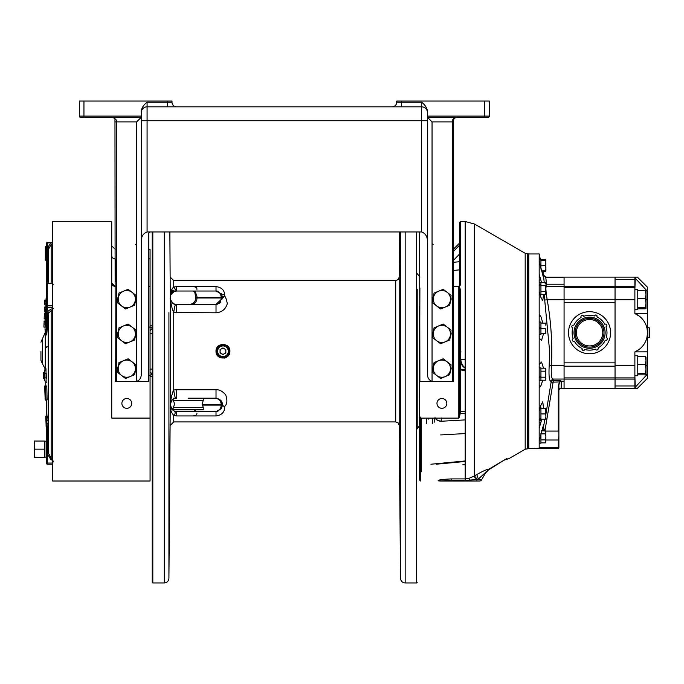 <?xml version="1.0" encoding="UTF-8"?>
<svg xmlns="http://www.w3.org/2000/svg" width="684" height="684" viewBox="0 0 684 684"><rect width="100%" height="100%" fill="white"/><g stroke="black" fill="none" stroke-linecap="round" stroke-linejoin="round"><path stroke-width="1.03" d="M540.933 439.872L545.439 439.872L545.9 437.085L545.439 442.873L545.9 441.479L545.439 442.873L540.933 442.873M545.9 437.085L545.439 430.852L545.9 432.245L545.439 430.852L541.523 430.852M540.933 433.853L545.439 433.853L545.9 432.459M545.9 441.266L545.439 439.872M539.189 285.433L540.933 285.433L540.933 294.932L540.18 294.932M539.189 282.27L540.933 282.27L540.933 284.621L539.189 284.621M540.18 407.596L540.933 407.596L540.933 419.138L545.439 419.138L545.9 416.718L545.9 419.138L545.439 419.138L545.9 416.718L545.439 408.716L545.9 411.127L545.9 408.716L540.933 408.716M545.9 411.512L545.746 415.06M540.933 413.923L545.439 413.923M545.9 331.124L545.439 333.536L545.9 333.536L545.755 329.491M540.933 323.122L545.9 323.122L545.9 325.909M545.755 324.276L545.439 323.122M539.189 328.329L545.439 328.329M539.189 334.656L540.933 334.656L540.933 327.337L539.189 327.773M545.439 333.536L540.933 333.536M540.933 419.138L540.933 420.258L539.189 420.258M539.189 418.847L540.933 418.847M540.933 419.403L539.189 419.403M539.189 321.993L540.933 321.993L540.933 327.337L539.189 327.337M540.933 371.19L545.439 371.19L545.9 369.796L545.584 379.928M545.9 378.816L545.439 380.21L540.933 380.21M545.9 369.796L545.439 368.189L545.9 369.582L545.439 368.189L540.933 368.189M545.755 372.532L545.439 371.19M539.189 367.872L540.933 367.872L540.933 377.209L545.439 377.209L545.9 374.422M545.9 378.603L545.439 377.209L545.9 378.603M545.9 263.254L545.439 265.666L545.9 268.077L545.746 261.596M545.9 268.461L545.9 270.873L545.439 270.873L545.9 268.077M540.933 260.459L545.439 260.459M545.439 265.666L540.933 265.666M541.326 270.873L545.439 270.873M539.189 260.185L540.933 259.758L540.933 269.137M539.189 259.339L540.933 259.339L539.189 259.758M549.184 365.598L551.449 365.743C550.962 374.259 551.449 378.697 552.903 379.039L550.637 381.014C549.184 380.663 548.696 375.525 549.184 365.598L549.637 351.26L544.182 294.616M540.933 282.586L545.439 282.586L545.9 284.202L546.525 284.219L546.431 286.416C545.55 286.818 545.798 291.256 547.174 299.712L544.909 300.062M564.078 286.416L564.078 302.61L615.044 302.61L615.044 377.919L615.044 365.743L634.88 365.743L634.88 387.631L647.483 374.071L647.483 378.235L637.385 388.332L635.222 388.332M615.044 362.845L564.078 362.845L564.078 299.712L547.174 299.712C551.056 321.6 552.484 343.607 551.449 365.743L564.078 365.743L564.078 362.845L564.078 379.039M546.431 286.416L564.078 286.391L564.078 277.123L545.755 277.123L546.525 284.219L545.755 277.191L543.489 275.276L545.755 277.191L564.078 277.191M544.259 282.911L543.489 275.49M539.189 316.581L540.864 316.581L539.189 314.529L540.864 316.581L542.925 323.122M542.6 270.873L543.524 277.832L539.189 261.151L539.189 274.395L541.548 282.586L540.215 277.832M540.334 259.339L539.189 253.952L540.163 259.339M543.515 294.616L542.771 300.763L540.864 297.198L539.189 291.598L539.189 364.504L541.54 362.033L543.524 368.189M543.575 333.536L541.54 340.487L539.189 338.024M539.189 385.947L540.864 385.947L542.78 380.21M540.864 385.947L539.189 387.999L539.189 410.93L540.864 405.321L542.771 401.764L543.515 407.903M540.215 424.696L541.745 419.138M539.189 422.524L540.864 422.524L539.189 428.133L539.189 441.377L543.524 424.696L543.387 427.295L544.968 419.138L543.387 427.295L544.874 431.074L553.365 380.646L560.581 380.646L559.503 381.954L558.879 385.451L558.879 447.199L558.879 442.445L558.324 442.3L558.324 447.669L539.189 447.669L539.189 441.377M558.879 385.451L558.324 385.596L559.503 381.954L551.099 382.194L545.9 414.239L551.099 382.194L550.637 381.014M552.638 379.047L552.065 379.184L552.903 379.039L553.365 380.646A2.317 1.907 177.4 0 0 551.099 382.194M546.525 284.219L564.078 284.219L564.078 286.391M552.74 379.064L564.078 379.064L564.078 381.236L561.196 381.236L560.581 380.646L559.82 381.663M542.788 270.873L543.72 275.284L545.994 277.123L635.291 277.123L615.044 277.123L615.044 286.716L615.044 279.594L634.88 279.594L634.88 286.716L564.078 286.716M545.909 288.229L545.952 287.348M540.873 422.481L541.634 419.591M543.618 405.997L543.618 405.048M558.324 447.669L558.879 447.199L558.324 448.576L547.183 448.55A6.951 1.796 180 0 0 547.191 448.524L540.257 448.088L533.306 448.542A6.951 1.796 180 0 0 533.323 448.55L543.062 448.576M539.189 410.93L539.189 428.133M539.189 364.504L539.189 387.999M539.189 274.395L539.189 291.598M539.189 254.858L539.189 261.151M527.501 448.619L527.501 253.909L528.766 253.909L528.766 448.619L525.184 449.234L525.184 253.294L474.448 224.001L474.448 475.893L476.791 474.534C483.272 470.917 487.239 469.173 488.701 469.284L506.964 458.442C509.683 458.622 509.683 458.622 506.964 458.442L505.408 459.391M488.308 470.011A4.634 4.626 0 0 1 487.487 470.754L478.321 479.048L476.893 479.535L473.858 476.261L468.711 478.467L474.448 475.893L477.261 479.407M485.956 472.259L478.321 479.048L476.791 474.534L474.448 475.893M474.448 224.001L465.188 221.513L465.188 478.903L468.711 478.467L469.942 480.279L465.188 480.424L476.893 479.535L476.893 481.014L479.569 481.014L469.942 481.014L469.942 480.279M504.946 459.622L488.154 470.139L496.387 464.667M478.321 479.048L481.57 479.852A2.317 2.317 0 0 1 479.569 481.014A2.317 2.317 0 0 0 481.57 479.852L486.333 471.618M440.274 481.014L451.714 481.014L439.718 480.946L451.714 480.424L451.714 478.903L465.188 478.903L465.188 480.424L451.714 480.424L451.714 481.014L469.942 481.014M465.188 480.424L465.188 481.014L451.714 481.014M439.196 481.014L438.153 480.758C437.931 479.92 442.445 479.304 451.714 478.903M458.921 286.186L458.271 286.391L459.212 286.391L459.391 285.279A1.111 0.573 180 0 1 460.503 284.706L459.4 286.605L459.391 411.922A1.111 0.522 180 0 0 460.503 412.443L459.391 417.137L459.391 288.434M458.81 286.391L458.81 418.112L459.391 417.137M458.81 418.112L420.617 418.112L419.506 415.923L419.899 287.938M459.391 287.485L459.391 286.391L460.503 290.084L459.391 290.606M459.391 411.922L459.391 415.949M458.271 286.391L453.492 286.391M441.907 408.322A4.925 4.925 0 0 1 436.982 403.406A4.925 4.925 0 0 1 441.907 398.481A4.925 4.925 0 0 1 446.832 403.406A4.925 4.925 0 0 1 441.907 408.322M420.617 418.112L420.617 481.014L419.506 479.903L419.506 415.923M459.366 285.502L459.391 222.625L460.503 221.513L460.503 284.706M459.391 267.906L459.332 285.621M419.506 304.927L419.506 414.555M419.506 415.453L419.506 416.676M434.759 422.173L434.759 418.454A2.317 2.317 0 0 0 434.733 418.112M434.819 418.112L435.015 417.659M428.509 419.104L428.509 418.112L428.509 419.104M421.412 418.112L421.412 471.575L420.617 472.37M465.188 460.965L430.937 464.231M435.221 418.112A6.489 4.968 180 0 0 441.248 421.25L465.188 419.899M441.248 417.958L441.248 421.053A6.489 4.968 0 0 1 435.323 418.112M432.656 418.112L432.647 423.567M459.391 247.326L458.306 246.445L453.492 251.43L459.391 245.334M459.391 269.872L453.492 270.437M476.893 479.535L473.858 476.261M460.503 369.89L465.188 370.737M465.188 369.591L460.503 369.163L465.188 369.591M465.188 464.795L462.82 464.795M558.862 436.862L558.324 442.3L558.871 435.708M558.879 447.199L558.879 448.02L558.879 447.199M558.324 385.596L558.324 431.074L558.879 432.562M558.324 431.074L545.567 431.074M564.078 388.264L561.196 388.264L561.196 381.236L560.794 380.774L559.828 382.159L560.769 380.911M558.879 390.649A2.317 2.317 0 0 1 561.196 388.332L635.274 388.332L634.88 375.738L637.77 375.738L637.77 355.74L634.88 355.74M558.888 385.391L558.931 384.682M544.028 430.364L543.729 429.68M594.328 315.974A17.425 17.425 0 0 0 583.717 316.316A1.445 1.445 0 0 0 581.024 316.341A1.445 1.445 0 0 0 581.092 317.504A17.425 17.425 0 0 0 573.825 325.251A1.445 1.445 0 0 0 571.901 326.071A1.445 1.445 0 0 0 572.807 327.952A17.425 17.425 0 0 0 573.141 338.563A1.445 1.445 0 0 0 572.722 340.983A1.445 1.445 0 0 0 574.338 341.196A17.425 17.425 0 0 0 582.067 348.455M582.067 348.481C582.281 350.636 583.187 350.969 584.786 349.507M584.786 349.481A17.425 17.425 0 0 0 595.396 349.139A1.445 1.445 0 0 0 598.09 349.114A1.445 1.445 0 0 0 598.03 347.951A17.425 17.425 0 0 0 605.297 340.204A1.445 1.445 0 0 0 607.212 339.384A1.445 1.445 0 0 0 606.315 337.503A17.425 17.425 0 0 0 605.973 326.892A1.445 1.445 0 0 0 606.4 324.472A1.445 1.445 0 0 0 604.784 324.259A17.425 17.425 0 0 0 597.055 317C596.833 314.828 595.926 314.486 594.336 315.948M574.987 327.234A15.57 15.57 0 0 1 595.054 318.163A15.57 15.57 0 0 1 604.126 338.221A15.57 15.57 0 0 1 584.068 347.292A15.57 15.57 0 0 1 574.987 327.234M584.324 350.148A1.445 1.445 0 0 1 583.597 350.464M583.247 350.464A1.445 1.445 0 0 1 581.981 349.267M594.798 315.307A1.445 1.445 0 0 1 595.525 314.991M595.867 314.991A1.445 1.445 0 0 1 597.132 316.188M576.065 327.636A14.415 14.415 0 0 1 594.644 319.24A14.415 14.415 0 0 1 603.049 337.819A14.415 14.415 0 0 1 584.469 346.215A14.415 14.415 0 0 1 576.065 327.636M577.202 328.063A13.21 13.21 0 0 1 594.216 320.368A13.21 13.21 0 0 1 601.92 337.392A13.21 13.21 0 0 1 584.897 345.087A13.21 13.21 0 0 1 577.202 328.063M646.004 291.179L646.004 308.313L645.234 307.672L646.004 303.106L645.234 298.549L646.004 294.565L645.234 290.589L646.004 291.119M637.77 290.589L645.234 290.589M637.77 298.549L645.234 298.549M637.77 307.672L645.234 307.672M637.77 308.843L645.234 308.843L646.004 308.253M634.88 286.716L634.88 299.712L615.044 299.712L615.044 286.716L615.044 302.61M634.88 385.956L615.044 385.956L615.044 377.919L615.044 388.332M615.044 291.025C615.044 286.536 615.044 286.536 615.044 291.025C615.044 286.536 615.044 286.536 615.044 291.025M634.88 377.919L564.078 377.91L634.88 377.919M634.88 299.712L634.88 313.546L639.36 316.188M634.88 365.743L634.88 351.909A20.905 20.905 0 0 0 634.88 313.546M634.88 309.715L637.77 309.715L637.77 289.717L634.88 289.717L635.291 277.123L637.385 277.123L647.483 287.22L647.483 291.384L634.897 277.849L634.88 279.594M635.162 313.674L635.162 313.674A20.905 20.905 0 0 1 639.412 316.23M642.302 318.949A20.905 20.905 0 0 1 642.943 319.727L642.302 318.949M645.525 341.564A20.905 20.905 0 0 1 645.14 342.342L645.115 342.393M642.943 345.728A20.905 20.905 0 0 1 642.293 346.506L642.943 345.728L642.293 346.506M635.333 313.751L639.018 315.931M647.483 291.384L647.483 374.071M634.88 351.909L647.483 351.841M635.128 351.807L639.412 349.225M647.021 337.092L647.483 332.732L647.064 328.551M642.079 318.701L643.242 320.112M635.051 313.614L647.483 313.614M646.004 357.202L646.004 374.336L645.234 373.695L646.004 369.129L645.234 364.572L646.004 360.588L645.234 356.612L646.004 357.142M637.77 356.612L645.234 356.612M637.77 364.572L645.234 364.572M637.77 373.695L645.234 373.695M637.77 374.866L645.234 374.866L646.004 374.276M649.8 337.084L649.8 328.371L649.167 327.739L649.167 337.716L649.8 337.084L649.167 337.716L647.483 337.657M564.078 388.332L564.078 379.098L634.88 379.098M568.524 332.732A21.042 21.042 0 0 1 589.557 311.69A21.042 21.042 0 0 1 610.598 332.732A21.042 21.042 0 0 1 589.557 353.765A21.042 21.042 0 0 1 568.524 332.732M564.078 366.188L615.044 366.188L615.044 373.507M564.078 362.99C564.078 384.579 564.078 384.579 564.078 362.99M540.933 377.209L540.933 380.526L539.189 380.526M540.933 376.465L539.189 376.465M540.933 377.363L539.189 377.363M545.9 288.819L545.439 291.606L545.9 293L545.755 286.938M540.933 294.616L545.439 294.616L545.9 293M545.439 282.586L545.9 283.98L545.439 282.586M540.933 285.596L545.439 285.596M540.933 285.433L540.933 284.621M545.439 291.606L540.933 291.606M545.9 270.873L545.439 271.676L545.9 270.283L545.439 271.676L542.959 271.676M540.933 259.646L545.439 259.646L545.9 260.459M545.439 259.646L545.9 261.04L545.439 259.646M540.933 433.391L540.933 443.112L539.189 443.112M540.933 443.189L539.189 443.189M46.589 257.381L46.726 259.005M45.324 259.852L45.324 246.89L46.589 245.624L46.589 261.117L45.324 259.852M46.589 249.361L46.726 248.377M173.146 407.45A5.788 5.788 0 0 0 174.3 403.97A5.788 5.788 0 0 1 173.146 407.45L203.259 407.45L202.105 403.97L203.259 400.499L173.146 400.499A5.788 5.788 0 0 1 173.146 407.45L173.146 409.767L203.259 409.767L203.259 407.45M172.471 399.721L173.146 399.225L173.146 400.499L173.146 399.225L171.633 400.593M188.203 398.182L216.016 398.182L188.203 398.182M173.146 398.182L175.771 398.182M34.927 449.157L34.2 453.21L34.927 457.263L34.2 457.263L34.2 441.043L44.392 441.043L44.392 449.157L34.927 449.157L34.2 445.096L34.927 441.043M34.927 457.263L44.392 457.263A0.556 0.53 0 0 1 44.93 456.732L44.93 456.732A0.556 0.53 0 0 0 44.392 457.263L44.392 455.296L44.93 454.894L44.93 450.995L44.392 451.124L44.392 455.296M44.392 449.157L44.392 451.124M34.414 455.356L34.2 453.21M44.819 444.848L44.93 443.446M44.392 447.182L44.93 447.319L44.93 441.582A0.556 0.53 180 0 1 44.392 441.043L46.726 441.308M44.93 443.42L44.392 443.01M123.522 291.196A8.601 8.601 0 0 0 121.564 305.962A8.601 8.601 0 0 0 135.329 300.267A8.601 8.601 0 0 0 123.522 291.196L118.93 293.085L117.622 302.935L125.497 308.988L134.68 305.192L135.979 295.351L128.105 289.298L123.522 291.196M52.617 308.116L53.224 308.416L52.617 308.116L52.617 305.825L47.29 305.825L47.29 283.749L52.617 283.749L52.617 305.825M44.366 313.563L44.349 314.041L44.366 313.563L45.571 313.605L45.554 314.084L45.862 305.149L46.991 305.192L45.862 305.149L46.845 305.714L45.862 305.149L45.913 303.696M46.033 300.285L46.11 298.121L46.726 297.831M45.247 322.711L45.554 314.084L44.34 314.161L45.546 314.204M46.392 330.569L46.726 317.265L46.392 330.569L45.016 329.38L45.828 306.201L46.726 306.193L46.726 306.928L46.726 306.099L46.726 313.52L46.726 283.809A0.556 0.479 0 0 1 47.29 283.33L52.617 283.176L52.617 283.749M45.862 305.149L46.025 300.438L47.111 300.464M45.879 304.825L45.999 301.328L45.879 304.825L45.999 301.328L45.913 303.824L44.708 303.781L44.665 304.902L44.793 301.285L44.665 304.85L44.793 301.285L44.674 304.782L44.793 301.285L44.674 304.782L44.793 301.285L44.674 304.782L44.793 301.285L45.999 301.328L45.879 304.825M45.965 302.328L46.042 300.071L46.008 301.08L44.802 301.037L44.836 300.028L44.708 303.781M45.999 301.328L45.956 302.525M46.025 300.55L46.008 301.08M46.042 300.071L44.836 300.028M45.717 309.407L45.794 307.073M45.674 310.698L45.623 311.947L45.674 310.698M45.204 324.131L45.093 327.14L43.896 327.097L43.998 324.088L45.204 324.131L45.272 322.07L44.067 322.027L44.101 321.018L45.306 321.061M51.163 283.176L51.163 244.333L52.659 243.273L51.163 244.333L48.205 249.857L47.059 283.219M47.213 278.696L47.948 257.381M48.205 249.84L48.701 247.471M52.659 310.16L51.163 310.69L48.205 313.554L46.734 335.032L46.726 311.34A0.556 0.479 180 0 0 47.29 311.818L50.531 309.382L52.659 308.612L50.531 309.382L51.103 310.348A1.111 0.556 -109.4 0 1 51.163 310.69L51.163 458.203L52.659 459.263L49.787 456.912M53.224 284.339L52.617 284.04M46.726 334.348L47.222 312.588L46.726 312.109L46.726 306.928A0.556 0.479 0 0 0 47.29 307.407L47.222 312.588A1.111 0.966 -176.1 0 1 48.205 313.537L48.692 312.323M46.726 331.432L46.726 334.125M46.136 330.56L45.016 329.38L45.571 317.256L46.726 317.265L45.571 317.256L45.571 313.52L46.726 313.52L46.726 317.265M46.845 333.356L47.222 327.901M47.735 320.428L48.171 314.059M45.238 369.625L45.982 368.744L46.11 381.698M40.937 351.26L40.937 360.314L40.937 351.26M46.726 416.137L46.726 409.93L46.939 416.137L46.726 409.93L46.726 416.137L46.127 416.137L46.461 424.482L45.734 416.137L46.281 427.962M47.35 427.962L48.205 452.68L51.163 458.203L50.531 459.101L51.163 458.203M46.298 378.748L46.196 373.233L44.46 373.276L44.46 370.959L44.46 378.278M45.409 386.015L45.931 399.918L47.093 399.918L46.786 386.015L45.571 386.015L45.828 397.78L45.255 386.015L45.614 399.918L45.486 388.119L45.683 399.918L46.777 399.918M48.205 313.554L48.205 452.68L47.222 452.714L46.435 416.137L47.718 416.137L47.76 417.471M46.709 417.471L47.863 417.471L48.034 420.446L48.042 423.49L46.888 423.49M47.94 423.49L47.82 427.962M45.041 385.836L45.452 400.097L45.041 385.836L46.247 386.015M46.632 399.918L45.452 400.097M45.281 369.112L45.281 332.433L42.391 338.845L42.391 363.683L45.161 368.881L44.46 370.959L45.281 369.112L44.46 370.959L44.956 370.702M46.196 373.233L44.46 373.276L44.46 377.91L46.281 377.859L44.46 377.91L44.46 380.227L46.255 382.424M44.46 377.046L44.46 372.335L44.46 377.046M44.46 377.833L44.46 377.32M44.46 377.448L44.46 378.432M47.307 346.412A0.581 0.573 0 0 0 46.726 346.993M47.093 441.317L46.939 428.227M52.659 460.631L50.531 459.101L46.726 452.705L46.726 427.962L46.726 463.051L46.726 457.006L44.392 457.263M53.224 461.042L52.617 463.051L47.29 463.051L47.29 464.214L52.617 464.214L47.29 464.214A0.556 0.556 0 0 1 46.726 463.658L46.726 454.227L47.29 454.227L47.29 463.051L46.726 463.051M52.617 463.051L52.617 464.214M46.273 427.962L45.802 416.137M45.785 416.419L45.871 418.967L45.785 416.419M46.067 424.807L46.144 426.876L46.067 424.807M45.939 416.137L46.435 416.137L46.666 427.962L48.077 427.962M46.23 427.928L45.751 416.137M45.879 420.446L45.734 416.154M47.666 311.203L47.376 311.63M46.726 334.809L46.726 331.877M52.617 283.176L47.29 283.176L46.726 284.031L46.726 306.099L47.29 305.825L47.29 307.407L52.617 307.407M46.726 306.928L46.726 311.34L46.726 306.928M47.307 248.018L47.307 242.367L51.129 242.367L50.496 243.393L51.163 244.333L50.496 243.393L47.307 248.018L47.222 249.822L48.205 249.857L48.205 283.176M47.307 248.01L46.726 248.01L46.726 249.822L47.222 249.822L46.837 283.398M46.726 291.102L46.726 290.623M46.726 288.221L46.726 253.371M47.307 242.367A0.581 0.581 0 0 0 46.726 242.948L46.726 248.01M46.845 282.518L46.914 276.592M46.957 272.779L47.136 257.381M46.726 242.948L52.659 242.675M46.743 334.408L46.76 333.587M46.794 332.031L46.845 329.337M44.793 386.015L45.247 399.918M44.947 393.804L44.93 393.334M44.913 392.436L44.742 387.623M44.905 392.436L44.99 394.531M45.041 396.01L45.161 399.918M45.17 399.918L44.699 386.015M45.418 399.918L45.016 386.015M44.836 388.606L45.221 398.319L44.913 388.606M46.786 386.015L45.623 386.015M47.093 399.918L45.931 399.918M46.503 421.985L46.709 424.935L46.503 421.985M48.034 420.446L46.871 420.446M45.084 387.443L45.401 398.49L45.084 387.443M44.802 301.037L44.819 300.507L44.802 301.037M44.742 302.773L44.793 301.285M44.588 307.031L44.426 311.904L44.588 307.031L44.426 311.904L44.588 307.031L44.426 311.904L44.588 307.031L44.503 309.493L44.588 307.09L44.511 309.467L45.708 309.51L45.64 311.468L45.777 307.552L44.58 307.509L44.545 308.279M44.229 317.556L44.195 318.317M44.34 314.161L44.178 318.906L45.383 318.949M44.178 318.787L45.383 318.829M43.998 324.088L44.05 322.668M123.522 360.699A8.601 8.601 0 0 0 121.564 375.465A8.601 8.601 0 0 0 135.329 369.779A8.601 8.601 0 0 0 123.522 360.699L118.93 362.597L117.622 372.438L125.497 378.491L134.68 374.704L135.979 364.854L128.105 358.801L123.522 360.699M123.522 325.943A8.601 8.601 0 0 0 121.564 340.717A8.601 8.601 0 0 0 135.329 335.023A8.601 8.601 0 0 0 123.522 325.943L118.93 327.841L117.622 337.691L125.497 343.744L134.68 339.948L135.979 330.107L128.105 324.054L123.522 325.943M438.624 360.699A8.601 8.601 0 0 0 436.666 375.465A8.601 8.601 0 0 0 450.431 369.779A8.601 8.601 0 0 0 438.624 360.699L434.032 362.597L432.724 372.438L440.599 378.491L449.781 374.704L451.081 364.854L443.215 358.801L438.624 360.699M438.624 325.943A8.601 8.601 0 0 0 436.666 340.717A8.601 8.601 0 0 0 450.431 335.023A8.601 8.601 0 0 0 438.624 325.943L434.032 327.841L432.724 337.691L440.599 343.744L449.781 339.948L451.081 330.107L443.215 324.054L438.624 325.943M164.288 231.953L164.288 582.956L152.823 582.956L152.241 582.375L152.241 231.953M169.863 231.953L170.256 297.369C170.376 292.376 171.539 288.956 173.736 287.1L176.634 286.587L176.634 291.025L174.505 291.384C171.675 292.684 170.256 294.684 170.256 297.369L170.265 298.258C170.94 304.226 172.094 308.988 173.736 312.562C174.437 307.227 175.155 304.474 175.891 304.303L176.634 304.346L175.891 304.303C173.471 304.713 171.59 302.704 170.265 298.258C169.076 299.934 175.455 305.765 175.891 304.303M176.634 415.94L176.634 411.503L216.041 411.503L221.248 408.776L222.394 405.133L224.711 406.954C224.634 412.161 221.736 415.154 216.016 415.94L176.634 415.94L173.736 415.427C175.301 413.863 175.557 412.435 174.505 411.135L176.634 411.503L174.505 411.135C171.522 409.596 170.102 407.604 170.256 405.159L170.256 404.543C170.906 398.396 172.069 393.539 173.736 389.966C174.437 395.301 175.155 398.054 175.891 398.225C172.223 398.943 170.35 401.046 170.256 404.543L170.299 403.842M216.016 312.793C221.932 312.28 225.694 309.219 227.293 303.619C226.507 299.549 225.643 297.061 224.711 296.163L216.016 304.346L216.016 312.793L173.736 312.562L173.736 389.966L176.634 389.735L176.634 398.182L175.891 398.225M170.419 403.132L170.265 404.261M171.316 401.046L171.821 400.371M229.456 353.731A6.951 6.951 0 0 0 229.909 351.26C230.32 360.177 215.665 360.314 216.007 351.26A6.951 6.951 0 0 0 216.426 353.637M216.016 389.735C219.419 389.529 222.651 391.274 225.729 394.976C227.567 400.294 227.225 404.09 224.711 406.356A2.317 1.804 0 0 1 222.394 404.552C222.42 401.243 220.291 399.123 216.016 398.182L216.016 389.735L176.634 389.735M192.803 415.94C195.718 415.761 197.086 414.829 196.924 413.145M196.924 289.375C197.086 287.699 195.709 286.767 192.803 286.587M216.016 286.587C221.736 287.365 224.634 290.358 224.711 295.565L222.394 297.395L221.257 293.761L216.016 291.025L216.016 286.587L176.634 286.587M229.909 351.26C230.328 342.291 215.58 342.299 216.007 351.26M417.206 289.247L417.206 413.281M419.506 425.61L417.206 428.877L417.206 351.26M172.804 391.804A5.788 5.788 0 0 0 173.146 391.812A5.788 5.788 0 0 1 172.804 391.804A5.788 5.788 0 0 0 173.146 391.812L173.933 391.812M152.575 325.781L150.206 325.892M152.575 328.098L149.522 327.089M150.061 330.62L152.241 328.423M150.061 333.441L152.241 333.441M152.241 369.086L150.061 369.086M150.061 376.516L152.575 376.747L150.531 376.747M152.575 374.43L149.522 375.439M152.241 374.097L150.061 371.908M217.717 355.834A6.951 6.951 0 0 0 219.513 357.304M224.121 358.117A6.951 6.951 0 0 0 226.148 357.441M176.634 312.793L176.634 304.346L215.631 304.346A6.37 5.515 -90 0 0 221.146 297.976L195.744 297.976A6.37 6.37 0 0 1 189.374 304.346A6.37 6.37 0 0 0 195.744 297.976L195.744 298.053M170.256 404.543L170.265 298.036M170.991 300.943L171.65 301.943M174.078 291.555L174.685 291.333M170.256 297.369L170.273 296.942M170.53 295.573L170.855 294.736M171.838 293.197L172.308 292.718M173.385 291.914L173.916 291.623M170.265 405.21L170.256 405.159C170.025 409.092 171.18 412.512 173.736 415.427L173.736 421.925L395.711 421.925L395.711 280.594L173.736 280.594L173.736 287.1C175.343 288.597 175.6 290.025 174.505 291.384L174.505 291.393M176.634 291.025L216.016 291.025A6.37 6.37 0 0 1 217.965 291.324A6.37 6.37 0 0 0 216.016 291.025M222.394 297.976L222.394 297.395L221.146 297.395L221.146 297.976L222.394 297.976L222.3 298.942M175.506 411.4L174.317 411.067M173.36 410.597L170.273 405.467M195.47 409.519C195.992 410.674 195.102 411.332 192.803 411.503L194.615 411.238M195.179 409.767L194.615 411.033L194.735 409.767M216.041 411.503L216.016 411.503A6.37 6.37 0 0 0 217.965 411.195A6.37 6.37 0 0 1 216.016 411.503L216.016 415.94M222.394 405.133L222.394 404.552L222.394 405.133L221.146 405.133A6.37 5.515 -90 0 1 215.631 411.503M192.751 303.38L193.273 303.012M195.744 295.659L195.744 297.976L195.744 295.659M191.469 304.346A6.37 5.515 90 0 0 196.992 297.976L196.992 297.395L195.744 297.395L194.624 291.487L195.47 293L195.325 295.12M194.624 291.487L192.803 291.025C195.102 291.196 195.992 291.854 195.47 293A6.37 5.515 90 0 1 196.992 297.395L221.146 297.395A6.37 5.515 -90 0 0 215.631 291.025M173.129 287.588L172.727 288.032M216.016 304.346A6.37 6.37 0 0 0 217.375 304.2A6.37 6.37 0 0 1 216.016 304.346M218.786 303.713A6.37 6.37 0 0 0 220.889 302.08A6.37 6.37 0 0 1 218.786 303.713M438.624 291.196A8.601 8.601 0 0 0 436.666 305.962A8.601 8.601 0 0 0 450.431 300.267A8.601 8.601 0 0 0 438.624 291.196L434.032 293.085L432.724 302.935L440.599 308.988L449.781 305.192L451.081 295.351L443.215 289.298L438.624 291.196M225.848 351.26A2.898 2.898 0 0 0 222.958 348.37A2.898 2.898 0 0 0 220.06 351.26A2.898 2.898 0 0 0 222.958 354.158A2.898 2.898 0 0 0 225.848 351.26A2.898 2.898 0 0 1 221.505 353.773A2.898 2.898 0 0 1 221.505 348.754A2.898 2.898 0 0 1 225.848 351.26M176.617 106.832A4.634 4.634 0 0 1 171.983 102.198L171.983 101.044L167.349 101.044L167.349 102.198L147.077 102.198C143.409 105.097 141.477 108.209 141.28 111.543L141.28 116.1L83.944 116.1L83.944 101.044L167.349 101.044M141.28 117.263L141.28 373.088C141.494 377.388 139.946 380.159 136.646 381.39L116.374 381.39L116.374 121.897L136.646 121.897L141.28 117.263L83.944 117.263L83.944 116.1L79.31 116.1A1.154 1.154 0 0 0 80.464 117.263A1.154 1.154 0 0 1 79.31 116.1A1.154 1.154 0 0 0 80.464 117.263L83.944 117.263L80.464 117.263A1.154 1.154 0 0 1 79.31 116.1L79.31 101.044L83.944 101.044M112.903 117.263L114.724 118.144L112.903 117.263L116.374 120.042L112.903 117.263L114.151 117.631M134.876 373.199L136.073 368.65L135.783 366.359M134.782 363.931L129.31 359.724M126.711 359.382L120.324 362.024M118.734 364.102L117.537 368.65L117.828 370.942M118.828 373.37L124.3 377.568M126.899 377.919L133.277 375.277M134.876 338.443L136.073 333.895L135.783 331.603M134.782 329.175L129.31 324.968M126.711 324.626L120.324 327.268M118.734 329.346L117.537 333.895L117.828 336.186M118.828 338.614L124.3 342.821M126.899 343.163L133.277 340.521M134.876 303.687L136.073 299.139L135.783 296.847M134.782 294.428L129.31 290.221M126.711 289.871L120.324 292.513M118.734 294.59L117.537 299.139L117.828 301.43M118.828 303.858L124.3 308.065M126.899 308.407L133.277 305.774M114.963 118.52L115.22 381.39L116.374 381.39M148.813 381.39L136.646 381.39L148.813 381.39L148.813 233.107L149.976 231.953L148.813 233.107L149.976 231.953L421.635 231.953C425.756 233.501 427.68 236.955 427.423 242.324L427.423 373.088L427.423 117.263L432.057 121.897L453.492 121.897L453.492 381.39L419.899 381.39L419.643 232.389M149.069 232.389L148.813 233.107M427.423 117.263L488.248 117.263A1.154 1.154 0 0 0 489.402 116.1L427.423 116.1L427.423 112.629A5.788 5.788 0 0 0 421.635 106.832L147.077 106.832A5.788 5.788 0 0 0 141.28 112.629L141.28 242.324C141.024 236.955 142.956 233.501 147.077 231.953L149.976 231.953M141.28 373.088L141.28 242.324M141.28 112.629L141.28 111.543M172.052 102.993L171.983 102.198L167.349 102.198L167.349 106.832M172.864 104.917L173.856 105.917L172.864 104.917M419.899 233.107L418.736 231.953M419.899 381.39L432.057 381.39C428.757 380.159 427.218 377.388 427.423 373.088M453.689 118.64L455.809 117.263L452.329 120.042L453.492 119.58L453.492 121.897M453.988 118.144L453.492 119.58L455.809 117.263L454.86 117.366M449.978 373.199L451.175 368.65L450.884 366.359M449.884 363.931L444.412 359.724M441.813 359.382L435.426 362.024M433.836 364.102L432.639 368.65L432.929 370.942M433.93 373.37L439.402 377.568M442.001 377.919L448.388 375.277M449.978 338.443L451.175 333.895L450.884 331.603M449.884 329.175L444.412 324.968M441.813 324.626L435.426 327.268M433.836 329.346L432.639 333.895L432.929 336.186M433.93 338.614L439.402 342.821M442.001 343.163L448.388 340.521M449.978 303.687L451.175 299.139L450.884 296.847M449.884 294.428L444.412 290.221M441.813 289.871L435.426 292.513M433.836 294.59L432.639 299.139L432.929 301.43M433.93 303.858L439.402 308.065M442.001 308.407L448.388 305.774M425.944 106.832L427.423 111.543C427.252 108.234 425.32 105.122 421.635 102.198L421.635 106.832A5.788 5.788 0 0 1 427.423 112.629L427.423 242.324M484.768 101.044L484.768 117.263L488.248 117.263A1.154 1.154 0 0 0 489.402 116.1L489.402 101.044L396.729 101.044L396.489 103.652L396.729 102.198A4.634 4.634 0 0 1 392.094 106.832L393.249 106.687M394.856 105.926L395.848 104.917L394.856 105.917M453.492 119.58L453.629 118.794L453.492 119.58L455.809 117.263L453.979 118.152M455.082 117.383L455.809 117.263M139.827 118.717L138.424 120.119M115.22 119.58L115.083 118.794L115.22 119.58M43.349 372.489L43.349 378.363L43.349 372.489M44.46 377.688L44.46 376.73L44.46 377.688M45.913 303.824L45.888 304.466L45.913 303.824M44.58 307.509L44.511 309.365M44.494 309.767L44.588 307.15L44.494 309.767M45.777 307.552L45.708 309.493M43.349 373.909L43.349 378.432L43.349 373.909M44.52 309.108L44.46 310.878L44.52 309.108M43.349 374.935L43.349 377.149L43.349 374.935M43.349 377.688L43.349 373.079L43.349 377.688M44.588 307.15L44.511 309.288L44.588 307.15M217.632 351.26A5.318 5.318 0 0 0 222.958 356.586A5.318 5.318 0 0 0 228.276 351.26A5.318 5.318 0 0 0 222.958 345.942A5.318 5.318 0 0 0 217.632 351.26M225.848 352.935L222.958 354.611L220.06 352.935L220.06 349.592L222.958 347.917L225.848 349.592L225.848 352.935M229.183 351.26A6.224 6.224 0 0 1 222.958 357.493A6.224 6.224 0 0 1 216.725 351.26A6.224 6.224 0 0 1 222.958 345.035A6.224 6.224 0 0 1 229.183 351.26M52.659 351.26L52.659 221.513L111.74 221.513L111.74 418.095L150.061 418.095L150.061 481.014L52.659 481.014L52.659 351.26M112.775 285.382L115.22 286.391L111.74 284.672M148.813 249.318L150.061 249.318L150.061 286.391L148.813 286.391M150.061 286.391L150.061 418.095M121.88 403.406A4.925 4.925 0 0 1 126.805 398.481A4.925 4.925 0 0 1 131.73 403.406A4.925 4.925 0 0 1 126.805 408.322A4.925 4.925 0 0 1 121.88 403.406M112.014 284.253L111.74 282.911A3.471 3.471 0 0 0 115.22 286.391M115.22 286.331L111.74 282.945M170.256 405.167L168.922 578.365L168.922 312.537M486.948 471.19L487.376 470.84M479.569 481.014A2.317 2.317 0 0 0 481.57 479.852M460.503 412.443L460.503 290.084M460.426 413.512L465.188 413.777M426.388 423.558L426.388 418.112M440.684 434.938L465.188 433.571M453.492 262.297L459.391 261.733M459.391 254.217L453.492 260.33M460.503 361.417A10.38 10.337 90 0 0 465.188 368.231M465.188 367.864A10.38 10.337 -90 0 1 460.862 359.416L465.188 359.416M460.503 359.416L460.862 351.26M540.864 279.995L539.189 279.995M545.9 440.009L558.708 440.009M561.196 388.332L561.196 388.264A2.317 2.18 0 0 0 558.879 390.444M634.88 287.554L615.044 287.554L634.88 287.536M646.004 365.743L647.483 365.743M647.483 299.712L646.004 299.712M615.044 299.267L564.078 299.267M564.078 287.554L615.044 287.554L564.078 287.536M173.146 400.499A5.788 5.788 0 0 1 174.3 403.97M44.93 450.995L44.93 447.319M44.93 456.732L44.93 454.894M46.409 298.036L46.726 290.965M44.46 370.959L45.982 368.744M46.726 347.429A0.581 0.573 180 0 1 47.307 346.856M50.531 309.382L51.103 310.348M46.726 283.732L47.29 283.33M152.823 582.956L152.823 231.953M224.711 406.954L224.711 406.356M224.711 296.163L224.711 295.565M395.711 280.594L398.148 279.602L399.191 277.148L399.191 425.38L400.525 578.365C400.815 581.152 402.363 582.691 405.159 582.956L405.159 231.953M400.525 231.953L400.525 578.365M416.624 231.953L416.624 582.956L417.206 582.375M168.922 389.991L168.922 578.365C168.632 581.161 167.084 582.691 164.288 582.956M202.131 404.552L221.146 404.552L221.146 405.133L202.225 405.133M215.631 398.182A6.37 5.515 -90 0 1 221.146 404.552L222.394 404.552M115.22 121.897L116.374 121.897L116.374 120.042M136.646 121.897L136.646 381.39M147.077 231.953L147.077 120.735L421.635 120.735L421.635 231.953M141.28 120.735L147.077 120.735L147.077 102.198M452.329 120.042L452.329 381.39M432.057 381.39L432.057 121.897M421.635 106.832L421.635 120.735L427.423 120.735M401.363 106.832L401.363 102.198L396.729 102.198A4.634 4.634 0 0 1 392.094 106.832M421.635 102.198L401.363 102.198L401.363 101.044M79.31 116.1A1.154 1.154 0 0 0 80.464 117.263A1.154 1.154 0 0 1 79.31 116.1M148.813 258.868L150.061 258.868M111.74 255.722A3.471 3.146 180 0 0 115.22 258.868L115.22 281.765M150.061 286.331L148.813 286.331M546.328 286.391L545.216 286.083M537.444 448.576L528.766 448.576M539.189 253.952L528.766 253.952M525.184 253.294L527.501 253.909M525.184 449.234L509.007 458.579L504.048 460.187M465.188 221.513L460.503 221.513M465.188 411.597L460.503 411.332M465.188 461.478L436.127 464.222M455.074 462.435L439.068 463.949M453.492 249.13L459.391 243.239M488.684 469.711L485.443 473.148M558.324 448.576L558.879 448.02M647.483 327.798L649.167 327.739M203.259 400.499L203.259 398.182M46.726 305.184L46.726 305.637M45.281 332.433L45.016 329.38M42.391 363.683L40.937 360.314M42.391 338.845L40.937 342.214M44.46 380.227L45.708 382.202L45.828 385.836M46.332 400.097L46.726 411.554M46.726 452.705L46.726 454.227M53.198 461.922L52.617 462.495M46.726 260.843L46.726 270.018M46.726 275.524L46.726 286.972M44.682 386.015L44.734 387.623M170.265 404.27L170.265 404.27C170.35 403.098 170.35 403.098 170.265 404.27L171.804 400.397M171.043 399.328L171.162 398.687M395.711 421.925L398.148 422.917L399.191 425.38M399.191 277.148L399.584 231.953M416.624 582.956L405.159 582.956M419.899 277.029L417.206 273.643M221.915 294.975L224.583 294.154M170.615 295.266L170.607 293.376C172.428 290.803 173.42 289.802 173.574 290.375L170.615 295.266M171.077 294.274L174.446 291.41L171.838 293.205M221.257 293.761L222.368 296.907M173.736 421.925L170.256 425.371M173.377 410.614L170.991 408.1M170.256 407.254L170.863 410.255M221.248 408.776L222.368 405.663M221.667 401.611L222.394 404.509M216.332 398.191L221.094 400.687M172.428 292.607L170.581 295.385M170.256 277.148L173.736 280.594M175.497 106.695L174.523 106.336M172.257 103.771L172.06 103.036M433.22 244.692L432.057 243.538M453.492 119.469L453.629 118.802M396.729 102.207L396.66 102.993M396.652 103.036L396.455 103.771M394.181 106.336L393.727 106.542M393.693 106.55L393.214 106.695M114.476 117.879L114.912 118.435M135.492 244.692L136.646 243.538M115.22 249.318L111.74 245.847"/></g></svg>
